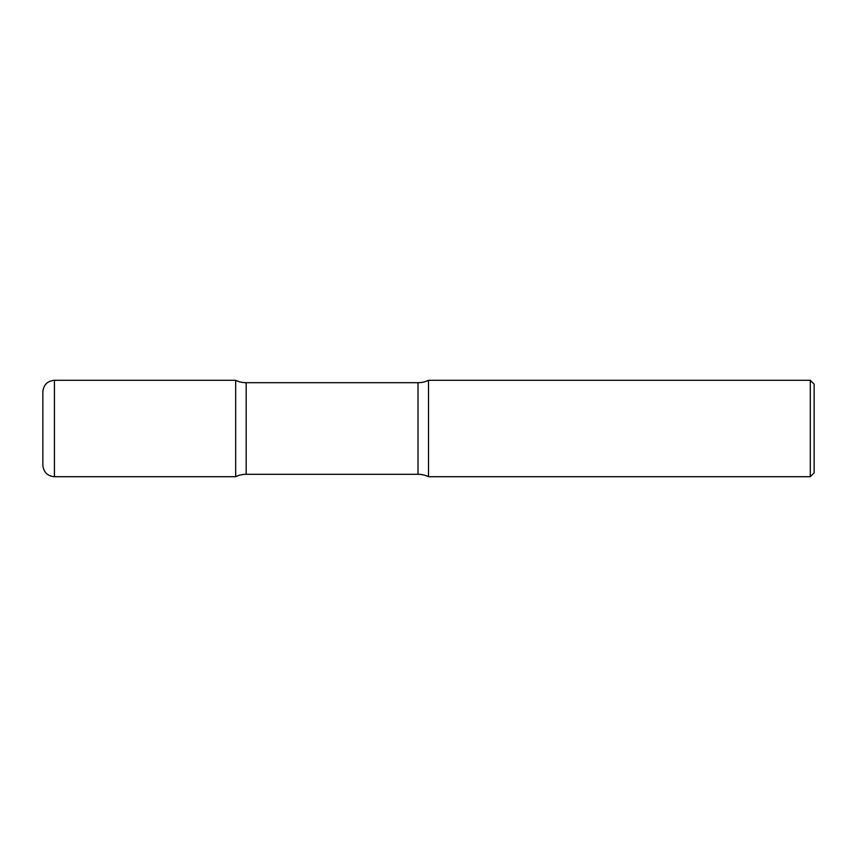 <?xml version="1.0" encoding="UTF-8"?>
<svg xmlns="http://www.w3.org/2000/svg" width="857" height="857" viewBox="0 0 857 857"><rect width="100%" height="100%" fill="white"/><g stroke="black" fill="none" stroke-linecap="round" stroke-linejoin="round"><path stroke-width="1.29" d="M54.419 476.706C47.392 476.021 43.536 472.164 42.85 465.137L42.85 391.863C43.536 384.836 47.392 380.979 54.419 380.294L54.419 476.706L235.675 476.706L235.675 380.294L235.675 476.706A24.103 24.103 0 0 1 246.184 474.296L246.184 382.704L417.991 382.704A24.103 24.103 0 0 0 428.5 380.294L428.5 476.706L428.5 380.294L810.293 380.294L810.293 476.706L428.5 476.706A24.103 24.103 0 0 0 417.991 474.296L246.184 474.296M810.293 380.294L814.15 384.15L814.15 472.85L810.293 476.706M54.419 380.294L235.675 380.294A24.103 24.103 0 0 0 246.184 382.704M417.991 474.296L417.991 382.704"/></g></svg>
